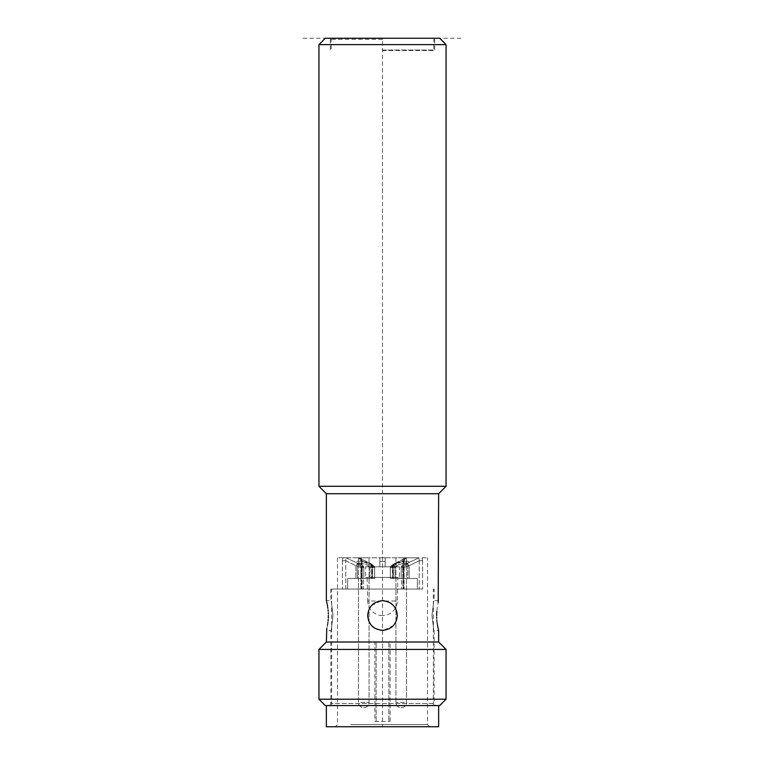 <?xml version="1.0" encoding="UTF-8"?>
<svg xmlns="http://www.w3.org/2000/svg" width="765" height="765" viewBox="0 0 765 765"><rect width="100%" height="100%" fill="white"/><g stroke="black" fill="none" stroke-linecap="round" stroke-linejoin="round"><path stroke-width="0.57" stroke-dasharray="3.83 2.87" d="M446.052 486.301L318.948 486.301M318.948 44.609L446.052 44.609M325.297 38.25L439.703 38.25M326.359 493.721L438.641 493.721M382.5 600.697C391.498 601.586 396.442 606.53 397.331 615.529C396.442 624.536 391.498 629.48 382.5 630.36C373.502 629.48 368.558 624.536 367.669 615.529C368.558 624.527 373.502 629.471 382.5 630.36C391.498 629.471 396.442 624.527 397.331 615.529C396.442 606.53 391.498 601.586 382.5 600.697C373.502 601.586 368.558 606.53 367.669 615.529C368.558 606.53 373.502 601.586 382.5 600.697M438.641 642.007L326.359 642.007M436.844 610.852L438.211 602.438M439.703 705.569L382.5 705.569L435.361 705.569L434.138 703.446L330.863 703.446L434.138 703.446L434.138 630.36L438.641 630.36L438.422 629.499M438.278 628.935L438.077 628.075M437.838 626.965L437.695 626.219M437.389 624.556L437.255 623.676M437.14 622.892L436.949 621.266M436.863 620.339L436.71 618.139M436.672 617.173L436.643 615.529M382.5 589.05L330.863 589.05L382.5 589.05M380.568 630.236L374.228 627.836M370.26 623.905L369.878 623.322M369.113 621.916L368.491 620.396M367.669 615.529L369.428 608.529M371.522 605.564L381.353 600.745M333.033 615.529C330.662 634.654 330.662 634.654 333.033 615.529C330.662 634.654 330.662 634.654 333.033 615.529C330.662 596.404 330.662 596.404 333.033 615.529C330.662 596.404 330.662 596.404 333.033 615.529M418.455 589.05L331.656 589.05L418.455 589.05M384.432 600.831L390.772 603.222M394.577 606.922L395.199 607.869M395.868 609.112L396.509 610.661M397.331 615.529L395.572 622.538M393.478 625.502L383.647 630.312M431.967 615.529C434.338 634.654 434.338 634.654 431.967 615.529C434.338 634.654 434.338 634.654 431.967 615.529C434.338 596.404 434.338 596.404 431.967 615.529C434.338 596.404 434.338 596.404 431.967 615.529M330.863 589.05L330.863 600.697L326.359 600.697L326.579 601.558M326.741 602.227L326.904 602.925M327.143 603.987L327.334 604.991M327.611 606.511L327.736 607.343M327.86 608.175L328.089 610.164M328.166 610.977L328.29 612.861M328.328 613.75L328.357 615.529M328.3 617.881L328.204 619.516M328.089 620.941L327.889 622.614M327.803 623.255L327.621 624.498M327.525 625.043L326.779 628.677M318.948 649.428L446.052 649.428M446.052 699.21L318.948 699.21M435.361 705.569L325.297 705.569M422.194 705.569L326.359 705.569L422.194 705.569M438.641 726.75L326.359 726.75M349.175 726.75L429.634 726.75L349.175 726.75M350.666 724.627L427.52 724.627L350.666 724.627M342.873 557.781L337.48 557.781L342.873 557.781L342.395 560.707L342.873 557.781L346.038 557.781L342.873 557.781M350.666 589.05L363.404 589.05L342.395 589.05L363.404 589.05L363.404 578.455L363.404 589.05L350.666 589.05M402.954 589.05L422.605 589.05L401.596 589.05L417.327 589.05L417.327 578.455L390.351 578.455L401.596 578.455L401.596 589.05L401.596 578.455L417.327 578.455L417.327 589.05L422.605 589.05L402.954 589.05L402.954 560.707L403.863 557.781L406.445 557.781L361.137 557.781L403.863 557.781L402.954 560.707L404.111 560.707L403.49 560.707L406.445 557.781L418.962 557.781L406.445 557.781L405.574 558.039L406.445 557.781L403.49 560.707L404.111 560.707L402.954 560.707L402.954 589.05M361.137 557.781L362.046 560.707L361.137 557.781L358.555 557.781L361.137 557.781M374.907 721.452L390.093 721.452L374.907 721.452L374.907 642.007L390.093 642.007L374.907 642.007M346.038 557.781L358.555 557.781L359.426 558.039L358.555 557.781L361.51 560.707L360.889 560.707L362.046 560.707L360.889 560.707L361.51 560.707L358.555 557.781L370.461 563.738L358.555 557.781L346.038 557.781L345.78 560.707L355.907 565.737L345.78 560.707L346.038 557.781L362.304 565.421L363.777 567.41L363.777 578.455L363.777 567.506L363.777 578.455L347.673 578.455L347.673 589.05L347.673 578.455L363.777 578.455L362.189 578.455L363.777 578.455L363.777 567.41L362.189 567.41L362.304 565.421L361.157 567.506L355.907 565.737L361.157 567.506L363.777 567.506L361.157 567.506L362.314 565.507A2.123 2.094 180 0 1 363.777 567.506A2.123 2.094 180 0 0 362.314 565.507L346.038 557.781M422.127 557.781L427.52 557.781L422.127 557.781L422.605 560.707L422.127 557.781M379.851 557.781L385.149 557.781L385.149 561.51L385.149 557.781L385.149 561.51L379.851 561.51L379.851 557.781L385.149 557.781L379.851 557.781L385.149 557.781L385.149 566.808L385.149 561.51L379.851 561.51L379.851 557.781L379.851 566.808L379.851 561.51L379.851 566.808L379.851 561.51L385.149 561.51L379.851 561.51L379.851 557.781M366.741 557.781L358.479 557.781L366.741 557.781M398.259 557.781L406.521 557.781L398.259 557.781M342.395 560.707L345.78 560.707L342.395 560.707L342.395 589.05L342.395 560.707M361.51 560.707L374.582 567.506L374.295 566.339L370.461 563.738L374.295 566.339L374.582 567.506L361.51 560.707L361.51 589.05L361.51 560.707M359.282 563.193L358.307 561.204C354.386 561.52 355.725 562.925 362.304 565.421L362.189 567.41L363.777 567.506L362.304 565.421C355.725 562.925 354.386 561.52 358.307 561.204L359.292 563.193L357.418 563.891L362.189 567.41L357.418 563.891L359.282 563.193C364.15 563.528 367.697 564.933 369.925 567.41A2.123 1.932 144.9 0 1 372.306 565.421C369.199 562.935 364.532 561.52 358.307 561.204C364.532 561.52 369.199 562.935 372.306 565.421L372.842 565.507L372.306 565.421L371.981 567.41L372.306 565.421L369.925 567.41C367.697 564.933 364.15 563.528 359.292 563.193M374.582 578.455L357.418 578.455L374.649 578.455L363.404 578.455L374.582 578.455L374.582 567.506L374.582 578.455M347.673 578.455L363.404 578.455L347.673 578.455M372.526 567.506L374.649 567.506L372.526 567.506L372.842 565.507L372.526 567.506L371.981 567.41L372.526 567.506L372.526 578.455L372.526 567.506M393.363 565.737L403.49 560.707L390.418 567.506L393.363 565.737L393.363 578.455L417.327 578.455L409.093 578.455L409.093 565.737L403.844 567.506L401.223 567.506L401.223 578.455L401.223 567.41A2.123 2.094 180 0 1 402.696 565.421L418.962 557.781L402.686 565.507L401.223 567.41L401.223 578.455L409.093 578.455L409.093 565.737L419.22 560.707L418.962 557.781L419.22 560.707L422.605 560.707L419.22 560.707L409.093 565.737L403.844 567.506L402.61 565.431L402.811 567.41L401.223 567.506A2.123 2.094 0 0 1 402.686 565.507L403.844 567.506L401.223 567.41L402.811 567.41L407.582 563.891L405.708 563.193C400.85 563.528 397.303 564.933 395.075 567.41A2.123 1.932 35.1 0 0 392.694 565.421C395.801 562.935 400.468 561.52 406.693 561.204C410.604 561.52 409.275 562.925 402.696 565.421L401.223 567.41L401.223 578.455L402.811 578.455L402.696 565.421C409.275 562.925 410.614 561.52 406.693 561.204L405.708 563.193L407.582 563.891L402.811 567.41L402.811 578.455L407.582 578.455L407.898 562.935L407.582 578.455L395.075 578.455L395.075 567.41C397.303 564.933 400.85 563.528 405.708 563.193L406.693 561.204C400.468 561.52 395.801 562.935 392.694 565.421L393.019 567.41L392.474 567.506L393.019 567.41L392.694 565.421L392.158 565.507L392.694 565.421A2.123 1.932 -144.9 0 1 395.075 567.41L393.019 567.41L393.019 578.455L395.075 578.455L395.075 567.41L393.019 567.41L393.019 578.455L392.474 578.455L392.474 567.506L392.158 565.507L390.705 566.339L390.351 567.506L392.474 567.506L392.474 578.455L390.351 578.455L390.418 567.506L390.705 566.339L392.158 565.507L392.474 567.506L390.351 567.506L390.418 578.455L393.363 578.455L393.363 565.737L394.539 563.738L392.158 565.507L406.445 557.781L393.927 563.824L405.574 558.039L404.111 560.707L405.574 558.039L393.927 563.824L394.539 563.738L393.363 565.737M359.426 558.039L360.889 560.707L360.889 589.05L360.889 560.707L359.426 558.039L371.073 563.824L359.426 558.039M371.981 567.41L369.925 567.41L371.981 567.41L371.981 578.455L371.981 567.41M385.149 566.808L379.851 566.808L385.149 566.808L379.851 566.808L385.149 566.808L385.149 561.51L385.149 566.808M399.445 566.808L365.555 566.808L399.445 566.808L399.445 577.403L365.555 577.403L365.555 566.808M365.555 577.403L399.445 577.403M397.857 577.403L367.143 577.403L397.857 577.403L397.331 601.032L367.669 601.032L367.143 577.403M382.5 615.529A14.831 14.831 0 0 1 367.669 601.032L397.331 601.032A14.831 14.831 0 0 1 382.5 615.529M385.149 561.51L379.851 561.51L385.149 561.51M388.859 642.007L388.859 721.452L388.859 642.007M376.141 721.452L376.141 642.007L376.141 721.452M382.5 705.569L329.639 705.569L382.5 705.569M418.455 705.569L331.656 705.569L418.455 705.569M382.5 38.25L329.275 38.25L435.725 38.25L331.13 38.25L433.87 38.25L382.5 38.25L382.5 726.75M382.5 39.311L330.337 39.311L382.5 39.311M382.5 50.5L434.663 50.5L382.5 50.5M382.5 50.041L433.87 50.041L382.5 50.041M363.777 567.506L363.777 567.41A2.123 2.123 0 0 0 362.39 565.431L357.102 562.935L357.418 578.455L357.102 562.935L362.39 565.431A2.123 2.123 0 0 1 363.777 567.41L363.777 567.506M303.093 38.25L461.907 38.25M381.563 38.25L383.399 38.25L381.563 38.25M391.384 38.25L404.723 38.25L391.384 38.25M418.082 38.25L383.38 38.25L418.082 38.25M362.046 560.707L362.046 589.05L362.046 560.707M390.093 721.452L390.093 642.007M345.78 589.05L345.78 560.707L345.78 589.05M355.907 565.737L355.907 578.455L355.907 565.737L358.058 563.738L355.907 565.737M370.461 563.738L371.073 563.824L370.461 563.738L371.637 565.737L371.637 578.455L371.637 565.737L370.461 563.738M361.157 578.455L361.157 567.506L361.157 578.455M369.925 578.455L369.925 567.41L369.925 578.455M362.189 578.455L362.189 567.41L362.189 578.455M403.49 589.05L403.49 560.707L403.49 589.05M422.605 560.707L422.605 589.05L422.605 560.707M406.942 563.738L409.093 565.737L406.942 563.738M403.844 578.455L403.844 567.506L403.844 578.455M419.22 560.707L419.22 589.05L419.22 560.707M360.812 702.385L369.074 702.385L360.812 702.385M404.188 702.385L395.926 702.385L404.188 702.385M329.639 705.569L330.863 703.446L330.863 630.36L326.359 630.36M438.641 600.697L434.138 600.697L434.138 589.05M337.48 557.781L337.48 724.627L335.366 726.75M374.649 567.506L374.649 578.455L374.649 567.506A2.123 2.123 0 0 0 374.295 566.339L371.073 563.824L374.295 566.339A2.123 2.123 0 0 1 374.649 567.506M404.111 560.707L404.111 589.05L404.111 560.707M429.634 726.75L427.52 724.627L427.52 557.781M390.705 566.339L393.927 563.824L390.705 566.339A2.123 2.123 0 0 0 390.351 567.506L390.351 578.455L390.351 567.506A2.123 2.123 0 0 1 390.705 566.339M402.61 565.431A2.123 2.123 0 0 0 401.223 567.41A2.123 2.123 0 0 1 402.61 565.431L407.898 562.935L402.61 565.431M358.479 557.781L358.479 702.385A5.298 5.298 0 0 0 363.777 707.682A5.298 5.298 0 0 0 369.074 702.385L369.074 557.781L369.074 702.385A5.298 5.298 0 0 1 363.777 707.682A5.298 5.298 0 0 1 358.479 702.385L358.479 557.781M395.926 557.781L395.926 702.385A5.298 5.298 0 0 0 401.223 707.682A5.298 5.298 0 0 0 406.521 702.385L406.521 557.781L406.521 702.385A5.298 5.298 0 0 1 401.223 707.682A5.298 5.298 0 0 1 395.926 702.385L395.926 557.781M433.344 705.569L433.344 589.05M331.656 705.569L331.656 589.05M331.13 38.25L331.13 50.041L330.337 50.5L330.337 39.311L329.275 38.25M433.87 38.25L433.87 50.041L434.663 50.5L434.663 39.311L435.725 38.25"/><path stroke-width="1.15" d="M438.211 602.438L438.641 493.721L326.359 493.721L318.948 486.301L446.052 486.301L446.052 44.609L318.948 44.609L325.297 38.25L439.703 38.25L446.052 44.609M383.647 630.312L382.5 630.36C391.498 629.48 396.442 624.536 397.331 615.529C396.442 606.53 391.498 601.586 382.5 600.697L384.432 600.831M326.779 628.677L326.359 642.007L438.641 642.007L438.641 630.36M436.643 615.529C438.823 634.654 438.823 634.654 436.643 615.529C438.823 596.404 438.823 596.404 436.643 615.529L436.805 611.407M438.422 629.499L438.278 628.935M438.077 628.075L437.838 626.965M437.695 626.219L437.389 624.556M437.217 623.437L437.14 622.892M436.949 621.266L436.863 620.339M436.71 618.139L436.672 617.173M368.491 620.396L367.669 615.529C368.558 624.536 373.502 629.48 382.5 630.36L380.568 630.236M374.228 627.836L373.157 627.042M373.024 626.937L372.23 626.229M372.125 626.124L370.738 624.556M370.633 624.431L370.26 623.905M369.878 623.322L369.113 621.916M369.648 608.127L371.522 605.564M381.353 600.745L382.5 600.697C373.502 601.586 368.558 606.53 367.669 615.529M390.772 603.222L391.843 604.015M391.976 604.12L394.271 606.511M395.199 607.869L395.868 609.112M396.509 610.661L397.331 615.529M395.352 622.94L393.478 625.502M328.357 615.529C326.177 634.654 326.177 634.654 328.357 615.529C326.177 596.404 326.177 596.404 328.357 615.529L328.3 617.881M326.579 601.558L326.741 602.227M326.904 602.925L327.143 603.987M327.334 604.991L327.611 606.511M327.736 607.343L327.86 608.175M328.089 610.164L328.166 610.977M328.29 612.861L328.328 613.75M328.204 619.516L328.089 620.941M327.889 622.614L327.803 623.255M327.621 624.498L327.525 625.043M438.641 642.007L446.052 649.428L318.948 649.428L326.359 642.007M446.052 699.21L439.703 705.569L325.297 705.569L318.948 699.21L446.052 699.21L446.052 649.428M326.359 705.569L326.359 726.75L438.641 726.75L438.641 705.569M318.948 486.301L318.948 44.609M438.641 493.721L446.052 486.301M326.359 600.697L326.359 493.721M318.948 699.21L318.948 649.428"/></g></svg>
